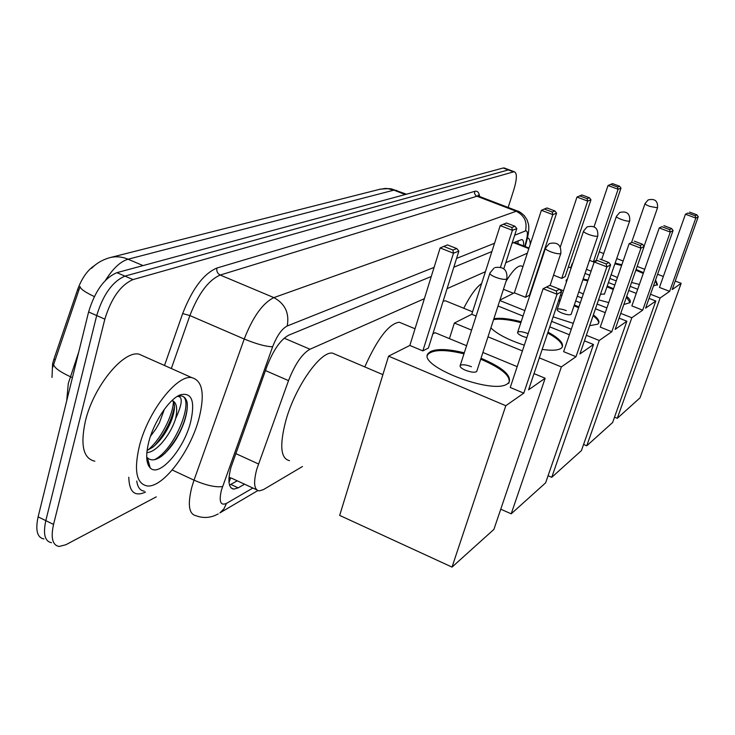 <?xml version="1.0" encoding="UTF-8"?>
<svg xmlns="http://www.w3.org/2000/svg" width="735" height="735" viewBox="0 0 735 735"><rect width="100%" height="100%" fill="white"/><g stroke="black" fill="none" stroke-linecap="round" stroke-linejoin="round"><path stroke-width="1.1" d="M424.371 298.686L309.986 349.226C302.122 353.719 294.965 364.183 288.515 380.62L256.772 469.215C253.272 482.638 254.062 489.877 259.133 490.934L263.387 489.639L302.462 466.523M52.001 377.459L52.589 363.724L53.912 359.176L77.634 289.544C81.851 278.096 87.575 270.021 94.815 265.335M230.818 478.016L229.035 477.153M527.344 253.189L505.753 262.726M485.412 271.711L447.073 288.653M94.3 296.572C85.085 292.208 80.345 288.883 80.069 286.595L52.543 367.785M156.279 496.86L65.838 544.754L59.085 546.472C52.47 545.177 50.623 537.827 53.545 524.432L104.839 319.146C111.279 298.171 120.678 284.987 133.026 279.585L513.535 171.871L508.363 169.923L509.787 170.061L508.363 169.923L124.95 276.121L508.363 169.923L503.199 167.993L504.642 168.131M104.839 319.146L96.698 315.554C103.111 294.606 112.528 281.468 124.95 276.121C112.528 281.468 103.111 294.606 96.698 315.554L45.818 520.637L96.698 315.554L88.595 311.98C94.962 291.06 104.407 277.959 116.902 272.667L503.199 167.993M51.487 542.715C44.817 541.383 42.924 534.023 45.818 520.637C42.924 534.023 44.817 541.383 51.487 542.715M43.916 538.957C37.182 537.597 35.252 530.229 38.119 516.852L88.595 311.98M431.261 276.507L288.717 335.178C280.641 339.533 273.392 349.924 266.961 366.361L230.946 467.423C227.547 480.773 228.475 488.012 233.73 489.142L238.177 487.856L244.571 484.2M237.276 480.819L229.522 485.091M513.535 171.871L514.445 171.806C517.192 173.239 516.971 179.276 513.793 189.906L508.161 207.463M523.513 245.885C523.825 241.962 523.237 239.849 521.758 239.537L512.065 243.239M491.88 251.554L453.807 267.228M518.046 240.786L518.01 243.744M199.001 418.435C190.512 451.373 162.959 488.058 147.165 485.936C136.37 483.759 133.761 470.51 139.356 446.182C147.882 411.664 176.915 374.483 191.752 377.615C202.603 380.601 205.028 394.208 199.001 418.435M94.843 461.194C83.331 458.649 80.179 445.272 85.389 421.091C93.409 386.794 123.085 350.494 138.924 354.105L144.63 356.64M150.206 467.91C146.072 463.463 145.603 454.754 148.819 441.781C153.909 421.651 169.307 398.894 180.286 394.833C191.945 392.04 195.363 401.218 190.549 422.368C183.778 449.388 159.219 477.768 150.206 467.91L147.404 457.703C150.822 461.038 155.563 460.533 161.636 456.178C171.485 448.019 179.046 436.517 184.32 421.66C186.892 413.704 187.82 407.208 187.085 402.174C186.019 398.37 183.989 396.284 181.012 395.917L177.907 396.202M177.273 396.404C183.052 396.229 182.5 403.625 175.647 418.573C177.778 408.292 176.593 402.247 172.082 400.465M150.464 436.305L155.765 429.139L159.412 422.772L164.401 409.239M147.083 450.436L152.751 447.238C161.066 440.32 167.461 430.958 171.926 419.152C174.664 411.076 175.169 405.297 173.442 401.806L172.238 400.502M146.853 452.595C156.371 452.365 169.785 435.515 174.994 420.549L175.647 418.573M154.571 445.759C165.228 433.172 171.861 420.034 174.471 406.345M147.413 462.471L148.727 462.554M164.888 453.458C177.714 438.988 185.165 423.893 187.241 408.173M147.726 450.188C160.368 440.054 172.927 415.707 173.423 401.769M147.211 461.828L148.507 461.736M154.451 459.697C174.902 449.719 193.976 400.786 182.491 396.257M527.519 237.864C529.264 238.269 530.174 240.437 530.229 244.378M289.517 460.652C280.586 458.668 279.383 445.245 285.906 420.365C295.295 386.592 320.772 350.595 332.587 353.167L336.143 354.683M481.021 358.257C502.418 367.353 511.744 375.401 509.006 382.411L507.582 383.688C493.203 395.531 415.202 365.13 428.533 353.122L430.6 351.505C437.297 348.546 448.525 348.987 464.281 352.837M528.575 389.807L561.595 291.721L557.02 294.23L523.789 393.151L505.799 405.711L452.025 567.098L493.902 529.402L545.159 378.24L528.575 389.807M561.595 291.721L559.583 289.177L556.303 290.95L557.02 294.23L543.11 288.726L510.246 387.474L523.789 393.151M545.159 378.24L534.023 373.628M517.174 366.655L482.904 352.478M466.578 345.716L435.148 332.716L432.86 333.865M505.799 405.711L388.567 356.163L409.845 345.45L422.855 350.898L428.422 347.995L458.87 251.113L453.467 253.217L440.136 247.934L447.468 244.902L456.766 248.568L458.87 251.113M388.567 356.163L339.671 515.41L452.025 567.098M556.303 290.95L546.555 287.091L543.11 288.726L549.89 285.345L546.555 287.091M559.583 289.177L549.89 285.345M409.845 345.45L440.136 247.934M422.855 350.898L453.467 253.217L452.907 250.047L456.766 248.568M443.554 246.354L452.907 250.047M471.447 366.71C465.871 364.633 462.131 364.229 460.22 365.479C459.586 366.811 461.332 368.4 465.457 370.256C471.062 372.342 474.819 372.755 476.712 371.487L476.905 370.909M480.699 359.231L482.711 360.049C502.813 368.952 511.468 376.743 508.675 383.404M427.623 355.06L428.211 354.123C433.457 349.483 445.373 349.382 463.969 353.811M364.771 366.912C377.505 338.486 389.017 323.602 399.289 322.233L401.788 323.271M493.883 318.705C500.416 317.676 509.502 318.687 521.161 321.746M547.998 332.119C559.482 338.458 564.158 343.576 562.027 347.462L560.97 348.427C557.718 350.42 551.452 350.742 542.182 349.41M579.915 353.976L610.61 264.83L606.88 266.879L576.01 356.705L561.365 366.921L511.202 513.82L545.6 482.858L593.512 344.494L579.915 353.976M610.61 264.83L608.846 262.505L606.182 263.948L606.88 266.879L594.22 261.972L563.635 351.67L576.01 356.705M524.321 345.174C508.455 339.965 497.31 334.214 490.888 327.902M593.512 344.494L584.444 340.838M569.395 334.765L549.771 326.854M523.035 316.078L498.018 305.99M471.594 330.098L454.377 323.033L471.769 314.277L476.115 316.05M487.994 336.823L522.401 350.935M539.325 357.881L561.365 366.921M500.755 509.19L511.202 513.82M454.377 323.033L449.425 338.624M606.182 263.948L597.298 260.521L594.22 261.972L597.298 260.521M608.846 262.505L600.017 259.097M471.769 314.277L500.204 225.599L506.47 222.999L514.978 226.279L516.815 228.613L503.806 268.753M500.489 267.163L512.396 230.321L500.204 225.599M503.264 224.184L511.817 227.492L514.978 226.279M516.815 228.613L512.396 230.321L511.817 227.492M527.629 333.469C522.603 331.623 519.296 331.2 517.706 332.202C517.229 333.313 518.91 334.701 522.732 336.364L526.82 337.677M547.694 333.019C557.663 338.467 562.541 343.126 562.33 347.003M493.589 319.606C500.122 318.567 509.208 319.578 520.867 322.637M443.15 301.12L445.502 300.835L447.422 301.616M558.848 299.889L560.254 300.266M574.329 304.979L578.904 306.89M593.365 314.911C598.161 318.521 599.852 321.36 598.455 323.446L597.601 324.218L589.663 325.678M615.149 329.39L644.145 246.436L640.948 248.182L611.796 331.733L599.245 340.489L551.746 477.318L581.422 450.61L626.863 321.213L615.149 329.39M644.145 246.436L642.546 244.259L640.258 245.499L640.948 248.182L629.142 243.689L600.247 327.121L611.796 331.733M573.291 323.345L553.133 316.858M626.863 321.213L619.081 318.136M605.254 312.66L595.479 308.783M580.31 302.774L575.698 300.946M561.871 295.479L560.511 294.937M499.938 300.091L514.353 292.833L525.516 297.289L529.448 295.231L556.588 213.159L552.793 214.629L541.392 210.293L546.969 207.968L554.925 210.982L556.588 213.159M499.8 300.514L524.854 310.583M551.627 321.342L571.279 329.243M586.346 335.298L599.245 340.489M548.071 475.72L551.746 477.318M640.258 245.499L631.981 242.348L629.142 243.689L631.981 242.348M642.546 244.259L634.314 241.135M514.353 292.833L541.392 210.293M525.516 297.289L552.793 214.629L552.215 212.02L554.925 210.982M544.222 208.988L552.215 212.02M566.262 310.602C561.613 308.911 558.591 308.498 557.203 309.343C556.827 310.308 558.444 311.566 562.054 313.101C566.731 314.8 569.754 315.223 571.132 314.369L571.242 314.056M574.044 305.815L578.62 307.726M593.081 315.747C597.004 318.687 598.86 321.158 598.639 323.161M558.563 300.716L559.978 301.102M463.739 308.25C470.29 295.507 476.252 287.275 481.618 283.545M583.14 279.052L588.055 280.063M607.229 286.044L613.541 288.726M626.689 296.38C629.923 299.053 631.007 301.148 629.959 302.673L623.85 304.492M645.606 308.13L673.058 230.57L670.292 232.085L642.693 310.17L631.824 317.75L586.76 445.805L612.613 422.524L655.804 301.019L645.606 308.13M673.058 230.57L671.606 228.53L669.622 229.605L670.292 232.085L659.24 227.942L631.861 305.916L642.693 310.17M608.745 302.59L598.556 299.834M583.287 294.046L578.785 291.868M566.299 282.341L566.419 279.842L567.402 279.061M655.804 301.019L649.06 298.382M636.262 293.394L628.756 290.472M614.818 285.042L608.433 282.552M589.691 275.248L585.051 273.438M571.123 268.009L568.394 266.943M553.547 275.166L561.724 278.381L565.151 276.59L590.968 199.801L587.678 201.078L576.984 197.063L581.991 194.968L589.461 197.761L590.968 199.801M559.638 289.241L563.46 290.757M577.306 296.223L581.918 298.042M597.105 304.042L606.899 307.91M620.744 313.376L631.824 317.75M583.581 444.454L586.76 445.805M669.622 229.605L661.877 226.692L659.24 227.942L661.877 226.692M671.606 228.53L663.889 225.636M560.336 246.969L576.984 197.063M561.724 278.381L587.678 201.078L587.1 198.661L589.461 197.761M579.603 195.85L587.1 198.661M606.963 286.825L613.275 289.507M626.413 297.17L630.07 302.508M600.458 294.312L604.492 293.991M566.005 280.862L567.135 279.851M582.873 279.833L587.789 280.844M506.038 281.34C512.396 270.875 517.403 265.73 521.069 265.886L522.254 266.346M615.14 263.121L621.847 264.747M636.087 269.479L643.538 272.676M655.556 280.017L657.476 284.519L653.452 285.97M672.194 289.572L698.25 216.751L695.824 218.075L669.64 291.363L660.131 297.997L617.29 418.316L640.029 397.846L681.152 283.324L672.194 289.572M698.25 216.751L696.909 214.822L695.181 215.768L695.824 218.075L685.443 214.225L659.451 287.422L669.64 291.363M639.395 284.454L631.549 282.46M617.418 277.554L611.125 274.771M681.152 283.324L675.245 281.055M663.337 276.479L657.595 274.265M644.714 269.313L637.162 266.41M623.142 261.026L616.72 258.555M603.701 253.547L599.255 251.839M589.498 260.355L593.365 261.853L596.379 260.282L620.992 188.142L618.107 189.262L608.029 185.523L612.567 183.612L619.605 186.221L620.992 188.142M586.447 269.341L591.087 271.142M609.857 278.446L616.242 280.926M630.189 286.356L637.704 289.278M650.521 294.257L660.131 297.997M614.524 417.168L617.29 418.316M572.096 263.755L570.718 267.843M695.181 215.768L687.896 213.067L685.443 214.225L687.896 213.067M696.909 214.822L689.66 212.139M594.064 226.766L608.029 185.523M593.365 261.853L618.107 189.262L617.538 187.012L619.605 186.221M610.473 184.393L617.538 187.012M635.83 270.204L643.272 273.411M655.298 280.761L657.209 285.272M614.883 263.856L621.599 265.482M235.714 453.559L258.472 463.96M228.934 478.558L230.542 478.163L228.998 482.362M53.912 359.176L55.162 359.746M77.634 289.544L78.902 290.086M265.454 370.559L288.515 380.62M284.16 338.173L309.986 349.226M513.517 242.642L528.842 248.605M78.691 352.157L68.281 383.514L66.71 400.786M53.627 364.147C53.756 367.344 59.305 371.524 70.294 376.688L72.416 377.652M110.792 257.425L380.454 189.125L387.722 188.656L393.905 190.144L128.065 259.216C121.698 256.57 115.404 256.111 109.212 257.829C102.147 259.951 96.248 263.452 91.507 268.348M396.827 190.457L393.905 190.144L405.233 194.536M143.031 265.583L128.065 259.216C120.457 261.485 112.951 268.486 105.564 280.219M38.119 516.852L53.545 524.432M116.902 272.667L133.026 279.585M230.827 484.448L238.177 487.856M434.091 267.384L287.201 325.991C281.781 328.848 276.92 335.776 272.63 346.773L221.446 490.043C218.782 501.5 220.454 505.956 226.463 503.411L252.877 488.04M218.194 513.93L214.684 515.621C208.428 518.019 202.244 518.065 196.135 515.759C188.913 514.298 187.462 504.78 191.798 487.222L194.022 480.175L172.238 470.014M257.774 490.603L219.884 512.911L223.927 508.831L226.463 503.411M145.493 492.082C134.735 496.979 129.176 492.037 128.8 477.254M136.765 481.021C137.62 487.268 140.119 490.649 144.271 491.164M164.502 365.488L182.666 313.579C192.331 288.754 203.742 273.567 216.917 268.027L474.663 191.357C477.392 190.641 479.045 192.368 479.624 196.539M222.567 486.552C215.631 487.507 206.122 485.385 194.022 480.175L244.222 339.028L189.887 315.563L171.328 368.529M272.63 346.773C266.006 346.644 256.533 344.063 244.222 339.028C252.913 316.785 262.808 302.976 273.879 297.611L220.206 275.046C208.556 280.053 198.45 293.559 189.887 315.563L182.666 313.579M287.201 325.991C289.553 313.183 285.106 303.73 273.879 297.611L516.209 211.257L476.951 196.236L220.206 275.046C217.468 273.549 216.375 271.215 216.917 268.027M524.707 246.354L526.242 240.786C528.006 233.794 527.748 230.514 525.461 230.928C527.445 221.915 524.358 215.364 516.209 211.257L518.451 211.404M479.339 196.429L476.951 196.236L475.582 195.308L474.589 193.452L474.663 191.357M525.461 230.928L514.665 235.237M494.536 243.267L456.582 258.417M527.252 238.921L526.242 240.786M506.994 278.39L506.507 279.107C504.283 279.732 500.608 279.107 495.5 277.224C491.274 275.441 489.437 273.999 489.988 272.924L494.122 268.009M550.791 251.829C546.877 250.222 545.131 248.963 545.535 248.053L549.284 243.616C557.507 241.705 561.347 244.975 560.805 253.437L560.557 253.603C558.692 254.099 555.439 253.501 550.791 251.829M560.915 253.088L550.111 285.437M588.643 234.437C584.959 232.958 583.268 231.819 583.59 231.02L587.072 226.913C594.734 225.121 598.299 228.153 597.775 235.999L597.583 236.137C595.947 236.551 592.97 235.981 588.643 234.437M597.867 235.733L571.132 314.369M621.295 219.434C617.813 218.056 616.196 217.018 616.435 216.32L619.697 212.488C626.863 210.807 630.189 213.628 629.693 220.95L629.537 221.06C628.085 221.41 625.338 220.868 621.295 219.434M629.757 220.748L604.4 294.239M649.749 206.37C646.451 205.083 644.898 204.119 645.082 203.494L648.151 199.911C654.876 198.331 658 200.967 657.522 207.821L649.749 206.37M657.577 207.665L644.062 246.326M515.869 242.917L516.089 241.585M231.369 478.09L256.598 489.758M514.325 242.311L529.025 248.035M379.453 189.391L385.287 188.436L391.195 188.812L406.473 194.205M504.127 167.938L514.445 171.806M231.056 487.893L233.73 489.142M525.167 246.528L526.986 239.922C528.952 232.085 529.329 226.472 528.116 223.072C526.71 219.287 528.437 221.814 524.294 215.631C521.032 212.691 518.809 211.175 517.633 211.083L478.476 196.098L478.026 195.078L478.908 196.263M178.44 395.715L180.286 394.833M191.752 377.615L138.924 354.105M382.889 374.648L332.587 353.167M460.027 366.076L489.832 273.411M476.712 371.487L506.838 278.877C507.637 270.149 503.732 266.373 495.105 267.54M428.211 354.123L428.533 353.122M415.027 328.765L399.289 322.233M517.559 332.624L545.416 248.402M472.55 311.824L445.502 300.835M557.093 309.665L583.498 231.286M513.443 293.283L503.447 289.296M601.588 259.703L616.371 216.522M566.152 280.641L566.419 279.842M522.943 266.621L521.069 265.886M631.586 242.412L645.027 203.659"/></g></svg>

